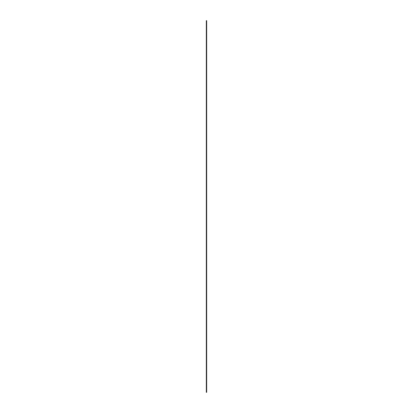 <?xml version="1.0" encoding="UTF-8"?>
<svg xmlns="http://www.w3.org/2000/svg" width="413" height="413" viewBox="0 0 413 413"><rect width="100%" height="100%" fill="white"/><g stroke="black" fill="none" stroke-linecap="round" stroke-linejoin="round"><path stroke-width="0.62" d="M206.319 392.35L206.681 392.35L206.681 20.65L206.319 20.65L206.319 392.35"/></g></svg>
